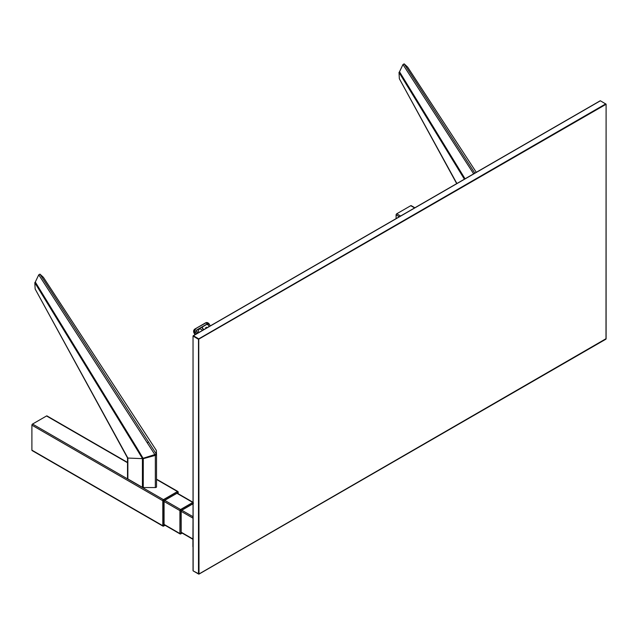 <?xml version="1.0" encoding="UTF-8"?>
<svg xmlns="http://www.w3.org/2000/svg" width="638" height="638" viewBox="0 0 638 638"><rect width="100%" height="100%" fill="white"/><g stroke="black" fill="none" stroke-linecap="round" stroke-linejoin="round"><path stroke-width="0.96" d="M396.102 218.611L396.102 214.886A0.901 0.518 -60 0 1 396.74 213.786L410.752 205.699A0.901 0.518 -60 0 1 411.199 205.651L414.875 207.773M396.74 213.786L400.608 216.011L396.74 213.786A0.901 0.518 -60 0 0 396.102 214.886L399.332 216.753L396.102 214.886M192.261 504.219L193.035 504.658L192.261 504.219M180.45 533.982A0.901 0.518 -60 0 1 179.924 533.559L179.924 510.615A0.901 0.518 -60 0 1 180.562 509.515L192.788 502.457A0.901 0.518 -60 0 1 193.035 502.369A0.901 0.518 -60 0 0 192.788 502.457L176.933 493.302L192.788 502.457M163.336 526.159A0.901 0.518 -60 0 1 162.81 525.736L162.81 500.734A0.901 0.518 -60 0 1 163.448 499.634L177.452 491.547A0.901 0.518 -60 0 1 178.082 491.794A1.005 0.582 120 0 0 177.962 491.675A1.005 0.582 120 0 0 177.452 491.723A1.077 0.622 60 0 1 177.835 492.711L178.169 492.137A1.077 0.622 180 0 1 178.201 492.297A1.077 0.622 180 0 1 177.89 492.735L178.169 492.137L177.452 491.723L163.679 499.682A1.077 0.622 60 0 1 164.062 500.663L163.623 499.65A1.005 0.582 120 0 0 162.913 500.886L162.913 525.616A1.005 0.582 120 0 0 163.145 526.095A1.005 0.582 120 0 1 163.121 526.079L163.168 526.111A1.005 0.582 120 0 0 163.679 526.063A1.005 0.582 -60 0 1 163.424 526.151A1.005 0.582 -60 0 1 162.961 525.648L162.961 500.918A1.077 0.622 0 0 0 164.006 500.75L162.961 500.918A1.005 0.582 120 0 1 163.679 499.682L162.961 500.918M162.993 526.151L32.083 450.564A0.901 0.518 -60 0 1 31.9 450.157L31.9 425.155A0.901 0.518 -60 0 1 32.538 424.055L46.542 415.968A0.901 0.518 -60 0 1 47.18 416.335M46.542 415.968L127.52 462.717L46.542 415.968A0.901 0.518 -60 0 1 46.997 415.92L127.52 462.414M177.452 491.547L156.525 479.465L177.452 491.547A0.901 0.518 -60 0 1 178.082 491.794M182.197 533.113L180.538 533.974A1.005 0.582 -60 0 0 180.793 533.878A1.077 0.622 -120 0 0 180.953 533.831A1.077 0.622 -120 0 0 181.176 533.336L181.12 510.631A1.077 0.622 -0 0 1 180.076 510.799A1.005 0.582 -60 0 1 180.793 509.563L192.788 502.632L180.737 509.531A1.005 0.582 -60 0 0 180.028 510.767L180.028 533.44L180.076 510.799A1.005 0.582 -60 0 1 180.793 509.563A1.077 0.622 60 0 1 181.176 510.544L193.035 503.693M193.497 503.047L192.788 502.632A1.077 0.622 60 0 1 193.035 503.047M180.538 533.974A1.005 0.582 -60 0 1 180.076 533.472L180.028 533.44A1.005 0.582 -60 0 0 180.235 533.902A1.005 0.582 -60 0 0 180.259 533.918A1.005 0.582 -60 0 1 180.076 533.472A1.077 0.622 -0 0 0 181.12 533.312M193.035 504.036A0.829 0.478 120 0 0 192.572 504.036L181.774 510.272A0.829 0.478 120 0 0 181.184 511.285L181.184 532.578A0.829 0.478 120 0 0 181.774 532.921L181.814 532.897M177.404 491.699A1.005 0.582 120 0 1 177.906 491.643A1.005 0.582 120 0 0 177.906 491.643A1.005 0.582 120 0 0 177.404 491.699L163.679 499.682M177.827 493.517L177.827 493.469A0.829 0.478 120 0 0 177.236 493.126L164.66 500.391A0.829 0.478 120 0 0 164.07 501.404L164.07 524.755A0.829 0.478 120 0 0 164.66 525.098L164.7 525.074M164.763 525.106L164.006 525.489A1.077 0.622 0 0 1 162.961 525.648L162.961 525.648A1.005 0.582 120 0 0 163.168 526.111M193.035 514.858L192.891 546.519A0.718 0.415 60 0 0 193.035 547.021M407.618 67.078L476.299 172.316L407.666 67.126M407.626 67.078L404.165 63.856L474.839 173.161M473.651 173.839L402.969 64.55L404.157 63.856M399.013 72.437L399.348 78.729L456.896 183.521M464.392 179.19L399.021 72.429L399.508 71.759L465.054 178.807M402.961 64.55L399.508 71.759M155.337 487.552L155.337 455.373L143.279 458.666L143.263 487.552L155.337 487.552A1.188 0.686 180 0 0 156.525 486.866L156.525 454.687L155.369 455.373L38.758 274.819L39.955 274.133L43.416 277.347L156.342 450.42L156.525 454.687A1.077 1.037 180 0 0 156.334 454.096L156.35 450.428L43.456 277.394M38.758 274.819L35.297 282.036L137.178 448.394L136.508 448.769L142.426 458.499L156.334 454.096L148.502 441.998L147.322 442.684M137.178 448.394L143.279 458.666L127.863 458.06L127.863 478.947L142.426 487.352L142.426 458.507L143.079 458.084L143.263 458.666L142.426 458.507M136.508 448.769L34.811 282.706L35.146 289.006L127.863 458.06M156.525 454.703A1.077 1.045 -174.3 0 0 156.334 454.096M155.369 455.373L155.146 454.782M143.263 487.552A1.188 0.686 180 0 1 142.426 487.352M127.863 478.947A1.188 0.686 180 0 1 127.52 478.46L127.52 457.925M34.811 282.706L35.297 282.036M178.169 492.137L177.452 491.723L177.89 493.549M163.623 499.65A1.005 0.582 120 0 0 162.913 500.886M162.913 525.616A1.005 0.582 120 0 0 163.121 526.079M192.788 502.632L193.17 503.621M180.793 533.878A1.005 0.582 -60 0 1 180.291 533.934L180.235 533.902M193.402 571.042L199 573.977L198.49 573.977L198.49 339.296L193.035 336.059L193.147 570.595M605.996 338.714L198.745 574.128M193.147 570.89L198.49 573.977M600.135 100.94L193.402 335.763L198.745 338.858L605.741 103.882L605.996 104.321L198.49 339.296M606.1 338.858L606.1 104.177L600.39 100.788M606.1 104.177L605.996 339.009L199 573.977L198.745 338.858M195.005 334.719L194.048 333.052C193.242 331.409 193.521 330.069 194.877 329.041L194.973 328.985A3.062 2.496 60 0 0 194.335 332.884L195.292 334.551M195.348 334.519L194.391 332.861A3.062 2.496 -120 0 1 195.021 328.953L194.973 328.985M194.813 329.088A1.26 0.726 -120 0 1 194.877 329.041A3.062 2.496 60 0 0 194.247 332.94L195.204 334.599M210.261 325.914L209.296 324.248A2.879 2.353 60 0 0 205.819 322.932L195.021 328.953L205.635 322.828A3.062 2.496 -120 0 1 209.336 324.232L210.293 325.89M197.597 333.219L196.64 331.561A1.332 1.085 -120 0 1 196.919 329.862L206.592 324.271A1.332 1.085 -120 0 1 208.076 324.702M197.118 329.886L201.791 327.19L203.394 329.878L201.895 327.214L196.656 330.141L206.696 324.359A1.276 1.045 -120 0 1 208.235 324.941L209.16 326.544L208.219 324.957A1.204 0.981 60 0 0 206.768 324.399L202.094 327.103L203.618 329.742M209.336 324.232L205.819 322.932M198.936 332.446A2.345 1.914 -120 0 1 198.777 332.199A2.345 1.914 -120 0 1 199.255 329.216A2.345 1.914 -120 0 1 202.087 330.285A2.345 1.914 -120 0 1 202.222 330.556M197.19 329.934A1.204 0.981 60 0 0 196.943 331.465L197.868 333.068M201.791 327.19L206.696 324.359A1.276 1.045 -120 0 1 206.72 324.351L206.768 324.399M206.21 328.251L205.651 327.573L206.401 328.036L206.656 327.198L206.68 327.98M410.752 205.699L414.612 207.924M181.184 532.228L192.891 538.982M181.184 511.349L192.891 518.104M181.822 510.24L192.931 516.66M164.07 501.468L179.924 510.615M164.07 524.404L179.924 533.559M31.9 425.155L162.81 500.734M31.9 450.157L162.81 525.736M32.538 424.055L163.448 499.634M164.708 500.359L180.562 509.515M181.878 532.929L181.176 533.336M177.835 492.711L164.062 500.663M164.006 525.489L164.006 500.75M163.679 526.063A1.077 0.622 -120 0 0 163.83 526.007A1.077 0.622 -120 0 0 164.062 525.513M39.955 274.133L148.502 441.998M195.962 328.418L195.962 328.418A3.062 2.496 -120 0 0 195.324 332.318L194.391 332.861M196.137 328.522A2.879 2.353 60 0 0 195.547 332.191L196.289 333.977M195.547 332.191L196.504 333.849M181.184 532.531L192.891 539.285M164.07 524.707L180.115 533.974M178.13 491.89L178.201 493.732M165.083 525.289L163.424 526.151M399.348 78.729L456.696 183.632M35.146 289.006L127.528 457.948M156.525 479.162L177.906 491.499M177.197 493.15L193.035 502.297M192.532 504.06L193.035 504.355M198.928 574.144L605.917 339.169M193.035 570.747L193.035 336.059M193.218 335.748L600.214 100.772M201.895 327.214L203.418 329.862M208.251 324.941L206.72 324.351"/></g></svg>
